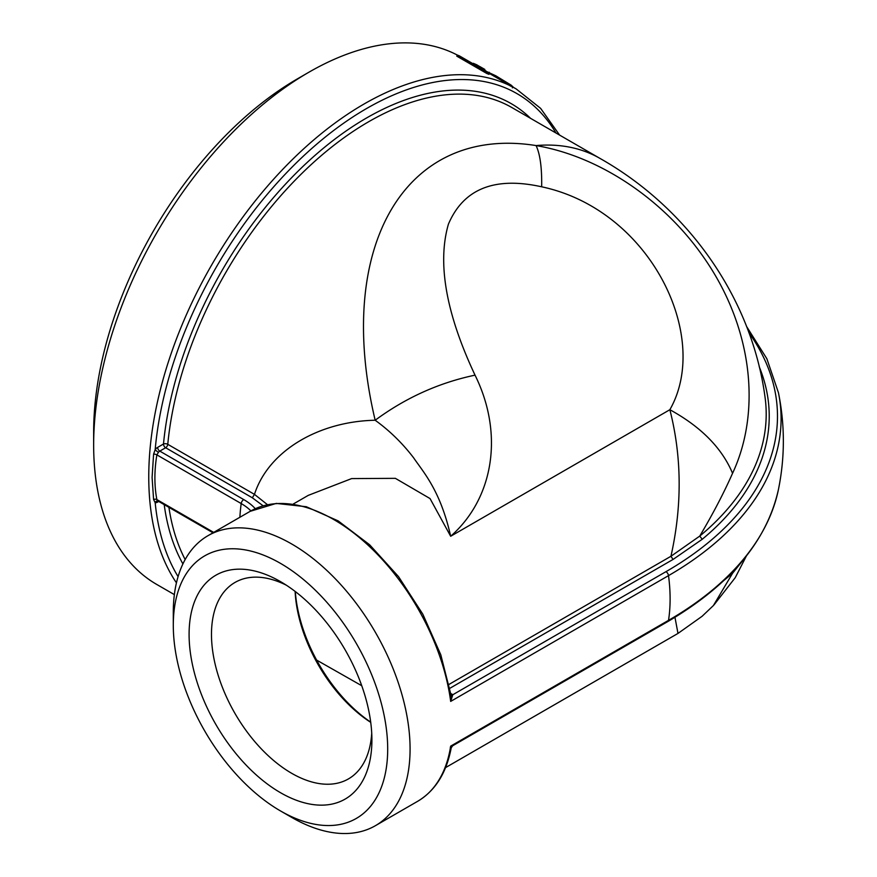 <?xml version="1.0" encoding="UTF-8"?>
<svg xmlns="http://www.w3.org/2000/svg" width="877" height="877" viewBox="0 0 877 877"><rect width="100%" height="100%" fill="white"/><g stroke="black" fill="none" stroke-linecap="round" stroke-linejoin="round"><path stroke-width="1.32" d="M174.37 594.617L156.698 584.422A304.418 175.762 -60 0 1 93.653 445.067A304.418 175.762 -60 0 1 308.901 72.221A304.418 175.762 -60 0 1 457.323 55.065M486.91 73.536L456.774 56.139L457.323 55.054A305.635 176.463 -60 0 1 459.405 55.876L489.541 73.273L488.982 74.348A304.418 175.762 -60 0 0 486.91 73.536L487.459 72.451L457.323 55.054M295.121 591.416A113.429 65.49 -120 0 0 370.719 722.352M370.686 722.133A117.09 67.595 60 0 1 295.308 591.558M371.716 733.15A113.429 65.49 60 0 1 348.41 778.929A113.429 65.49 60 0 1 291.69 773.306A113.429 65.49 60 0 1 217.584 673.35A113.429 65.49 60 0 1 234.97 582.46A113.429 65.49 60 0 1 286.275 585.156M280.497 792.698A129.259 74.633 -120 0 0 371.903 739.925A129.259 74.633 -120 0 0 280.497 581.615A129.259 74.633 -120 0 0 189.092 634.378A129.259 74.633 -120 0 0 280.497 792.698M280.497 563.374A151.6 87.525 60 0 1 387.689 749.046A151.6 87.525 60 0 1 280.497 810.94A151.6 87.525 60 0 1 173.295 625.268A151.6 87.525 60 0 1 280.497 563.374M308.901 72.221L297.709 78.689A288.588 166.619 120 0 0 93.653 432.131L93.653 445.067M280.497 810.94L291.69 817.397A167.43 96.667 -120 0 0 375.4 825.696A167.43 96.667 -120 0 0 408.485 770.488A167.43 96.667 -120 0 0 291.69 543.981A167.43 96.667 -120 0 0 207.97 535.694A167.43 96.667 -120 0 0 173.295 612.343L173.295 625.268M361.741 685.715L316.619 660.085M178.086 576.617A300.767 173.646 -60 0 1 155.174 502.696L153.596 499.495L152.094 477.45L153.596 454.143L155.174 449.616A3.048 0.581 -142 0 0 158.441 452.335L156.862 454.867C154.242 470.763 154.242 485.672 156.862 499.583L158.441 501.173M158.715 501.447L157.641 502.072A3.048 1.754 60 0 1 157.926 500.997L157.707 500.92A3.048 2.412 97.2 0 1 157.849 500.942M263.144 505.799L252.324 497.796L165.632 447.741L159.789 451.118A3.651 2.105 120 0 0 158.441 452.335M293.346 503.979L308.255 495.373L351.644 478.59L395.363 478.338L430.037 498.564L450.668 536.264C493.137 498.892 504.439 434.707 475.038 375.148C446.042 313.506 437.163 263.199 448.399 224.205C463.462 188.84 494.551 176.365 541.668 186.801C650.339 209.888 711.576 336.658 669.864 409.712C701.03 426.814 721.924 448.004 732.558 473.306C761.927 410.436 752.729 324.589 700.778 253.245C662.606 200.099 600.537 156.523 536.077 145.571C405.262 124.764 333.94 246.503 375.17 420.247C319.02 421.344 268.559 450.614 254.462 494.365L267.485 504.692M475.038 375.148C438.851 382.778 405.569 397.807 375.17 420.247C389.629 430.695 402.433 443.192 413.571 457.75C423.47 472.308 440.473 490.638 450.668 536.264L669.864 409.712C681.889 456.895 682.24 505.755 670.938 556.281L699.747 536.088C712.837 514.065 723.777 493.126 732.558 473.306M450.888 694.474A3.048 1.754 120 0 0 451.973 694.189L452.784 694.748L450.679 701.403L451.107 695.45L440.791 654.779L422.835 614.207L398.531 576.627L369.623 544.76L338.16 520.894L306.314 506.731L276.255 503.409L250.164 511.335A167.43 96.667 60 0 1 370.061 547.051A167.43 96.667 60 0 1 450.679 701.403L668.515 575.63A167.43 96.667 60 0 1 668.515 620.357A3.651 2.105 60 0 1 667.792 621.563C730.081 585.025 766.969 540.999 778.447 489.465C784.981 457.213 784.981 424.961 778.447 392.71L766.871 358.748L746.491 326.321M450.285 747.851L450.679 746.13L452.664 745.768L667.792 621.563M759.219 366.707A372.495 215.051 180 0 1 702.225 539.278L673.043 559.449L449.857 688.292M674.961 617.309L677.987 633.424L702.137 616.257L713.396 605.558L732.558 573.284L724.095 580.278M445.56 767.616L677.888 633.479M745.713 556.829L732.558 573.284M541.668 186.801C541.975 167.847 540.122 154.1 536.077 145.571A286.154 165.216 120 0 1 600.087 158.474L511.828 107.52A286.154 165.216 120 0 0 302.291 173.021A286.154 165.216 120 0 0 167.77 444.31L254.462 494.365L252.324 497.796M450.942 694.683A3.048 2.05 129.9 0 0 452.784 694.748L665.972 571.672A3.651 2.105 60 0 1 668.515 575.63A384.356 221.903 -0 0 0 778.447 392.71M157.641 502.072A6.698 3.87 -60 0 1 155.174 502.696A3.048 2.412 97.2 0 1 157.707 500.92L158.266 500.679M153.596 499.495A3.048 1.962 169.6 0 1 156.862 499.583L213.681 532.394M153.596 454.143A3.048 1.502 -170.9 0 1 156.862 454.867L241.186 503.551A3.651 2.105 -60 0 1 243.74 499.583L159.789 451.118A3.048 1.754 -120 0 1 157.641 447.391L163.484 444.014A289.202 166.97 -60 0 1 313.615 156.61A289.202 166.97 -60 0 1 530.596 118.351M512.343 87.853L513.001 86.834L511.006 85.058L510.37 86.099M511.006 85.058L495.801 75.795L495.187 76.847M495.801 75.795L486.132 71.311M476.584 64.898L476.671 64.745A305.635 176.463 -60 0 1 478.59 65.918M484.499 69.952A305.635 176.463 -60 0 1 486.198 71.212M476.671 64.745L473.35 63.352M473.021 63.736L476.112 65.523M473.251 63.308A305.635 176.463 -60 0 1 481.714 67.639L484.806 69.415L484.323 70.259M476.343 65.095A305.635 176.463 -60 0 1 484.806 69.415M487.459 72.451A305.635 176.463 -60 0 1 489.541 73.273M559.614 135.102L540.627 108.375L516.224 88.961A304.418 175.762 120 0 0 281.638 170.522A304.418 175.762 120 0 0 148.761 476.88A304.418 175.762 120 0 0 176.441 582.843M778.447 489.465A384.356 221.903 -0 0 1 668.515 620.357L450.679 746.13A167.43 96.667 60 0 1 417.595 801.337L375.4 825.696M239.881 517.277A167.43 96.667 -60 0 1 241.186 503.551A60.096 34.696 -0 0 1 250.91 510.907M255.284 508.704A63.703 36.779 -0 0 0 243.74 499.583M157.641 447.391A6.698 3.87 -60 0 0 155.174 449.616A300.767 173.646 -60 0 1 328.097 134.806A300.767 173.646 -60 0 1 555.974 133.008M182.909 563.922A289.202 166.97 -60 0 1 164.196 504.604M449.068 684.378L670.938 556.281L673.043 559.449M665.972 571.672A380.75 219.831 -0 0 0 748.87 332.624M450.789 693.51L451.973 694.189M702.225 539.278L699.747 536.088A369.469 213.308 -0 0 0 764.941 396.448C751.337 296.579 686.834 207.476 600.087 158.474M168.91 507.334A286.154 165.216 120 0 0 185.157 559.548M165.632 447.741A3.048 1.754 120 0 0 167.77 444.31A3.048 1.546 -174.6 0 0 163.484 444.014A3.048 1.754 -120 0 0 165.632 447.741M489.213 72.243L488.577 73.284M516.224 88.961L489.421 73.493M207.97 535.694L250.164 511.335M213.001 532.788L157.893 500.975M452.664 745.768L451.216 747.829C446.47 772.933 435.266 790.769 417.595 801.337M713.889 605.031L735.211 577.702L746.404 555.963M450.811 694.584L451.107 695.45"/></g></svg>
